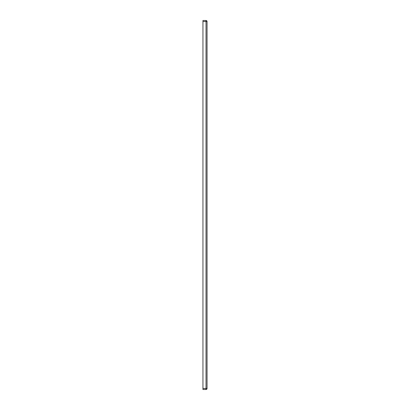 <?xml version="1.0" encoding="UTF-8"?>
<svg xmlns="http://www.w3.org/2000/svg" width="410" height="410" viewBox="0 0 410 410"><rect width="100%" height="100%" fill="white"/><g stroke="black" fill="none" stroke-linecap="round" stroke-linejoin="round"><path stroke-width="0.61" d="M206.025 20.5A1.025 1.025 0 0 1 207.05 21.525L206.025 21.525L206.025 388.475L207.05 388.475A1.025 1.025 0 0 1 206.025 389.5L206.025 388.475L202.95 388.475L202.95 20.5L206.025 20.5L206.025 21.525L202.95 21.525M207.05 388.475L207.05 21.525M202.95 388.475L202.95 389.5L206.025 389.5"/></g></svg>
